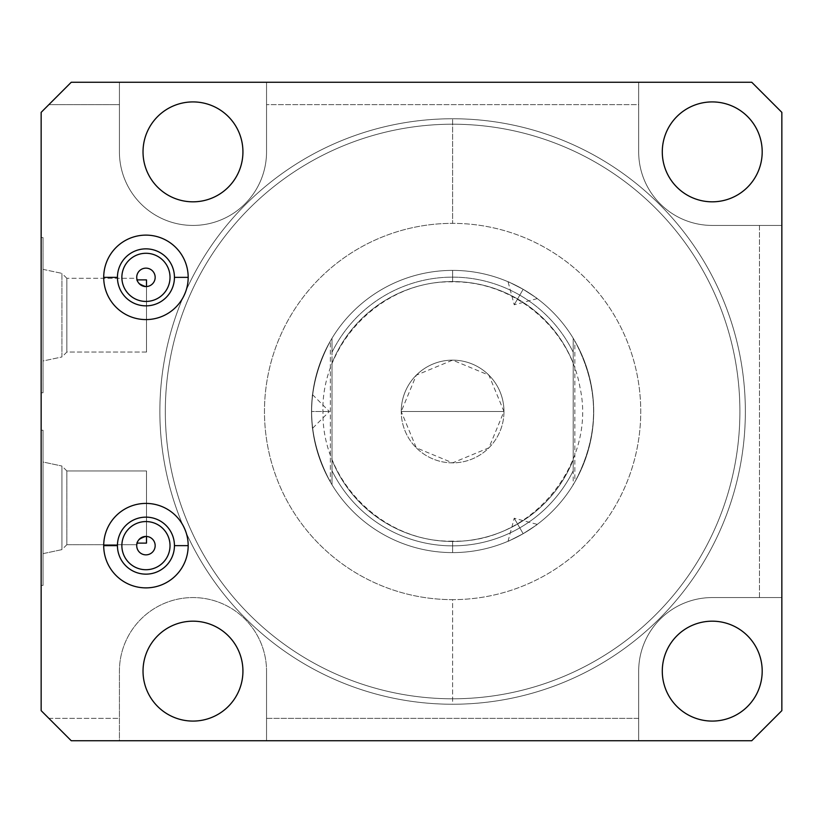 <?xml version="1.0" encoding="UTF-8"?>
<svg xmlns="http://www.w3.org/2000/svg" width="823" height="823" viewBox="0 0 823 823"><rect width="100%" height="100%" fill="white"/><g stroke="black" fill="none" stroke-linecap="round" stroke-linejoin="round"><path stroke-width="0.62" stroke-dasharray="4.12 3.09" d="M48.866 718.356L119.417 718.356L119.417 671.126A73.566 73.566 0 0 1 192.973 597.57A73.566 73.566 0 0 1 266.539 671.126L266.539 718.356L638.679 718.356L638.679 671.126A73.566 73.566 0 0 1 712.234 597.57L759.464 597.57L759.464 225.43L712.234 225.43A73.566 73.566 0 0 1 638.679 151.874L638.679 104.644L266.539 104.644L266.539 151.874A73.566 73.566 0 0 1 192.973 225.43A73.566 73.566 0 0 1 119.417 151.874L119.417 104.644L48.866 104.644L41.15 112.36L41.15 710.64L71.251 740.741L119.417 740.741L119.417 718.356L48.866 718.356L41.15 710.64L41.15 112.36L48.866 104.644L119.417 104.644L119.417 82.259L266.539 82.259L266.539 151.874A73.566 73.566 0 0 1 192.973 225.43A73.566 73.566 0 0 1 119.417 151.874L119.417 82.259L71.251 82.259L48.866 104.644L71.251 82.259L119.417 82.259L119.417 151.874L119.417 82.259L266.539 82.259L266.539 104.644L638.679 104.644L638.679 151.874L638.679 82.259L751.749 82.259L781.85 112.36L781.85 225.43L712.234 225.43A73.566 73.566 0 0 1 638.679 151.874A73.566 73.566 0 0 0 712.234 225.43L759.464 225.43L759.464 597.57L781.85 597.57L781.85 710.64L751.749 740.741L638.679 740.741L638.679 718.356L266.539 718.356L266.539 740.741L638.679 740.741L638.679 671.126A73.566 73.566 0 0 1 712.234 597.57L781.85 597.57L781.85 112.36L751.749 82.259L638.679 82.259L638.679 104.644L638.679 82.259L266.539 82.259L266.539 151.874A73.566 73.566 0 0 1 192.973 225.43A73.566 73.566 0 0 1 119.417 151.874A73.566 73.566 0 0 0 192.973 225.43A73.566 73.566 0 0 0 266.539 151.874L266.539 82.259L638.679 82.259L638.679 151.874A73.566 73.566 0 0 0 712.234 225.43L781.85 225.43L759.464 225.43L781.85 225.43L781.85 597.57L712.234 597.57L781.85 597.57L781.85 710.64L751.749 740.741L638.679 740.741L638.679 671.126A73.566 73.566 0 0 1 712.234 597.57A73.566 73.566 0 0 0 638.679 671.126L638.679 740.741L119.417 740.741L119.417 671.126A73.566 73.566 0 0 1 192.973 597.57A73.566 73.566 0 0 1 266.539 671.126L266.539 740.741L266.539 671.126L266.539 740.741L119.417 740.741L119.417 671.126A73.566 73.566 0 0 1 192.973 597.57A73.566 73.566 0 0 1 266.539 671.126A73.566 73.566 0 0 0 192.973 597.57A73.566 73.566 0 0 0 119.417 671.126L119.417 740.741L71.251 740.741L48.866 718.356M452.609 124.211A287.289 287.289 0 0 1 739.898 411.5A287.289 287.289 0 0 1 452.609 698.789A287.289 287.289 0 0 1 165.32 411.5A287.289 287.289 0 0 1 452.609 124.211A287.289 287.289 0 0 1 739.898 411.5A287.289 287.289 0 0 1 452.609 698.789A287.289 287.289 0 0 0 739.898 411.5A287.289 287.289 0 0 0 452.609 124.211A287.289 287.289 0 0 0 165.32 411.5A287.289 287.289 0 0 0 452.609 698.789A287.289 287.289 0 0 1 165.32 411.5A287.289 287.289 0 0 1 452.609 124.211A287.289 287.289 0 0 1 739.898 411.5A287.289 287.289 0 0 1 452.609 698.789A287.289 287.289 0 0 1 165.32 411.5A287.289 287.289 0 0 1 452.609 124.211M452.609 118.759A292.741 292.741 0 0 0 159.868 411.5A292.741 292.741 0 0 0 452.609 704.241A292.741 292.741 0 0 0 745.35 411.5A292.741 292.741 0 0 0 452.609 118.759A292.741 292.741 0 0 0 159.868 411.5A292.741 292.741 0 0 0 452.609 704.241A292.741 292.741 0 0 1 159.868 411.5A292.741 292.741 0 0 1 452.609 118.759A292.741 292.741 0 0 0 159.868 411.5A292.741 292.741 0 0 0 452.609 704.241L452.609 599.638A188.138 188.138 0 0 1 264.471 411.5A188.138 188.138 0 0 1 452.609 223.362L452.609 118.759L452.609 223.362A188.138 188.138 0 0 1 640.747 411.5A188.138 188.138 0 0 1 452.609 599.638A188.138 188.138 0 0 1 264.471 411.5A188.138 188.138 0 0 1 452.609 223.362A188.138 188.138 0 0 1 640.747 411.5A188.138 188.138 0 0 1 452.609 599.638L452.609 704.241A292.741 292.741 0 0 0 745.35 411.5A292.741 292.741 0 0 0 452.609 118.759A292.741 292.741 0 0 1 745.35 411.5A292.741 292.741 0 0 1 452.609 704.241A292.741 292.741 0 0 0 745.35 411.5A292.741 292.741 0 0 0 452.609 118.759M452.609 552.603A141.103 141.103 0 0 0 593.712 411.5A141.103 141.103 0 0 0 452.609 270.397A141.103 141.103 0 0 0 311.506 411.5A141.103 141.103 0 0 0 452.609 552.603A141.103 141.103 0 0 0 593.712 411.5A141.103 141.103 0 0 0 452.609 270.397A141.103 141.103 0 0 1 593.712 411.5A141.103 141.103 0 0 1 452.609 552.603A141.103 141.103 0 0 1 311.506 411.5A141.103 141.103 0 0 1 452.609 270.397A141.103 141.103 0 0 0 311.506 411.5A141.103 141.103 0 0 0 452.609 552.603L452.609 541.123L452.609 552.603A141.103 141.103 0 0 1 311.506 411.5A141.103 141.103 0 0 1 452.609 270.397L452.609 281.877L452.609 270.397A141.103 141.103 0 0 0 311.506 411.5A141.103 141.103 0 0 0 452.609 552.603L452.609 541.123L452.609 552.603A141.103 141.103 0 0 0 593.712 411.5A141.103 141.103 0 0 0 452.609 270.397L452.609 281.877L452.609 270.397A141.103 141.103 0 0 1 593.712 411.5A141.103 141.103 0 0 1 452.609 552.603A141.103 141.103 0 0 0 593.712 411.5A141.103 141.103 0 0 0 452.609 270.397A141.103 141.103 0 0 1 573.209 338.243L574.855 341.031C599.802 388.014 599.802 434.986 574.855 481.969L573.209 484.757A141.103 141.103 0 0 1 452.609 552.603A141.103 141.103 0 0 0 573.209 484.757L573.209 470.725A134.355 134.355 0 0 1 332.008 470.725L332.008 484.757A141.103 141.103 0 0 0 452.609 552.603A141.103 141.103 0 0 1 332.008 484.757L332.008 470.725A134.355 134.355 0 0 0 573.209 470.725L573.209 459.872A129.931 129.931 0 0 1 332.008 459.872L332.008 470.725L332.008 459.872A129.931 129.931 0 0 0 573.209 459.872L573.209 338.243A141.103 141.103 0 0 0 332.008 338.243L332.008 352.275A134.355 134.355 0 0 1 573.209 352.275A134.355 134.355 0 0 0 332.008 352.275L332.008 363.128A129.931 129.931 0 0 1 573.209 363.128A129.931 129.931 0 0 0 332.008 363.128L332.008 484.757L330.362 481.969C305.415 434.986 305.415 388.014 330.362 341.031L332.008 338.243A141.103 141.103 0 0 1 452.609 270.397A141.103 141.103 0 0 0 311.506 411.5A141.103 141.103 0 0 0 452.609 552.603M523.161 533.695C503.882 543.571 503.882 543.571 523.161 533.695C541.359 521.936 541.359 521.936 523.161 533.695L514.221 518.223L523.161 533.695C503.625 543.694 503.625 543.694 523.161 533.695C503.625 543.694 503.625 543.694 523.161 533.695C541.585 521.782 541.585 521.782 523.161 533.695C541.585 521.782 541.585 521.782 523.161 533.695L514.221 518.223L523.161 533.695M523.161 289.305C541.359 301.064 541.359 301.064 523.161 289.305C503.882 279.429 503.882 279.429 523.161 289.305L514.221 304.777L523.161 289.305C541.585 301.218 541.585 301.218 523.161 289.305C541.585 301.218 541.585 301.218 523.161 289.305C503.625 279.306 503.625 279.306 523.161 289.305C503.625 279.306 503.625 279.306 523.161 289.305L514.221 304.777L523.161 289.305M503.974 411.5A51.365 51.365 0 0 1 452.609 462.865A51.365 51.365 0 0 1 401.243 411.5A51.365 51.365 0 0 1 452.609 360.135A51.365 51.365 0 0 1 503.974 411.5A51.365 51.365 0 0 1 452.609 462.865A51.365 51.365 0 0 1 401.243 411.5A51.365 51.365 0 0 0 452.609 462.865A51.365 51.365 0 0 0 503.974 411.5A51.365 51.365 0 0 0 452.609 360.135A51.365 51.365 0 0 0 401.243 411.5A51.365 51.365 0 0 1 452.609 360.135A51.365 51.365 0 0 1 503.974 411.5L401.243 411.5L416.294 375.185L452.609 360.135L488.924 375.185L503.974 411.5L488.924 447.815L452.609 462.865L416.294 447.815L401.243 411.5L503.974 411.5M573.209 470.725L573.209 338.243L573.209 470.725M573.209 338.243L574.855 341.031L574.855 481.969L573.209 484.757L573.209 338.243M574.855 481.969C599.802 434.986 599.802 388.014 574.855 341.031L574.855 481.969M311.506 411.5C312.596 389.876 312.596 389.876 311.506 411.5C312.596 433.135 312.596 433.135 311.506 411.5C312.617 389.588 312.617 389.588 311.506 411.5C312.617 389.588 312.617 389.588 311.506 411.5L329.375 411.5L311.506 411.5C312.617 433.412 312.617 433.412 311.506 411.5C312.617 433.412 312.617 433.412 311.506 411.5L329.375 411.5L311.506 411.5M330.362 341.031L332.008 338.243L332.008 484.757L330.362 481.969L330.362 341.031C305.415 388.014 305.415 434.986 330.362 481.969L330.362 341.031M41.15 392.777L41.15 237.569L41.15 392.777L43.033 392.777L43.033 237.569L43.033 392.777L43.033 237.569L41.15 237.569L41.15 392.777L41.15 237.569L43.033 237.569L43.033 392.777L41.15 392.777M41.15 585.431L41.15 430.223L41.15 585.431L43.033 585.431L43.033 430.223L41.15 430.223L41.15 585.431L41.15 430.223L43.033 430.223L43.033 585.431L41.15 585.431M43.033 430.223L43.033 585.431L43.033 430.223M43.033 462.012L43.033 553.642L43.033 462.012L61.941 466.034L61.941 549.62L43.033 553.642L43.033 462.012L43.033 553.642L61.941 549.62L61.941 466.034L43.033 462.012M66.858 470.951L61.941 466.034L61.941 549.62L66.858 544.703L66.858 470.951L66.858 544.703L61.941 549.62L61.941 466.034L66.858 470.951L146.504 470.951L146.504 536.442C139.056 538.921 135.816 541.678 136.772 544.703L66.858 544.703L66.858 470.951L66.858 544.703L136.772 544.703C135.816 541.678 139.056 538.921 146.504 536.442A9.218 9.218 0 0 1 155.166 545.639A9.218 9.218 0 0 0 146.504 536.442L146.504 470.951L66.858 470.951M136.721 545.639A9.218 9.218 0 0 1 137.081 543.108A9.218 9.218 0 0 0 145.938 554.856A9.218 9.218 0 0 0 155.166 545.639A9.218 9.218 0 0 1 145.938 554.856A9.218 9.218 0 0 1 136.721 545.639M170.022 277.361A24.083 24.083 0 0 0 145.938 253.278A24.083 24.083 0 0 0 121.866 277.361A24.083 24.083 0 0 0 145.938 301.434A24.083 24.083 0 0 0 170.022 277.361A24.083 24.083 0 0 1 145.938 301.434A24.083 24.083 0 0 1 121.866 277.361A24.083 24.083 0 0 1 145.938 253.278A24.083 24.083 0 0 1 170.022 277.361M170.022 545.639A24.083 24.083 0 0 0 145.938 521.566A24.083 24.083 0 0 0 121.866 545.639A24.083 24.083 0 0 0 145.938 569.722A24.083 24.083 0 0 0 170.022 545.639A24.083 24.083 0 0 1 145.938 569.722A24.083 24.083 0 0 1 121.866 545.639A24.083 24.083 0 0 1 145.938 521.566A24.083 24.083 0 0 1 170.022 545.639M103.708 545.639A42.24 42.24 0 0 0 145.938 587.879A42.24 42.24 0 0 0 188.179 545.639A42.24 42.24 0 0 0 145.938 503.409A42.24 42.24 0 0 0 103.708 545.639A42.24 42.24 0 0 1 145.938 503.409A42.24 42.24 0 0 1 188.179 545.639A42.24 42.24 0 0 1 145.938 587.879A42.24 42.24 0 0 1 103.708 545.639A42.24 42.24 0 0 1 145.938 503.409A42.24 42.24 0 0 1 188.179 545.639A42.24 42.24 0 0 0 145.938 503.409A42.24 42.24 0 0 0 103.708 545.639L117.442 545.639L103.708 545.639A42.24 42.24 0 0 0 145.938 587.879A42.24 42.24 0 0 0 188.179 545.639A42.24 42.24 0 0 0 145.938 503.409A42.24 42.24 0 0 0 103.708 545.639A42.24 42.24 0 0 1 145.938 503.409A42.24 42.24 0 0 1 188.179 545.639L174.445 545.639L188.179 545.639A42.24 42.24 0 0 1 145.938 587.879A42.24 42.24 0 0 1 103.708 545.639M103.708 277.361A42.24 42.24 0 0 0 145.938 319.591A42.24 42.24 0 0 0 188.179 277.361A42.24 42.24 0 0 0 145.938 235.121A42.24 42.24 0 0 0 103.708 277.361A42.24 42.24 0 0 1 145.938 235.121A42.24 42.24 0 0 1 188.179 277.361A42.24 42.24 0 0 1 145.938 319.591A42.24 42.24 0 0 1 103.708 277.361A42.24 42.24 0 0 1 145.938 235.121A42.24 42.24 0 0 1 188.179 277.361A42.24 42.24 0 0 0 145.938 235.121A42.24 42.24 0 0 0 103.708 277.361L117.442 277.361L103.708 277.361A42.24 42.24 0 0 0 145.938 319.591A42.24 42.24 0 0 0 188.179 277.361A42.24 42.24 0 0 0 145.938 235.121A42.24 42.24 0 0 0 103.708 277.361A42.24 42.24 0 0 1 145.938 235.121A42.24 42.24 0 0 1 188.179 277.361L174.445 277.361L188.179 277.361A42.24 42.24 0 0 1 145.938 319.591A42.24 42.24 0 0 1 103.708 277.361M762.191 671.126A49.946 49.946 0 0 1 712.234 721.082A49.946 49.946 0 0 1 662.289 671.126A49.946 49.946 0 0 0 712.234 721.082A49.946 49.946 0 0 0 762.191 671.126A49.946 49.946 0 0 0 712.234 621.18A49.946 49.946 0 0 0 662.289 671.126A49.946 49.946 0 0 1 712.234 621.18A49.946 49.946 0 0 1 762.191 671.126M143.027 671.126A49.946 49.946 0 0 0 192.973 721.082A49.946 49.946 0 0 0 242.929 671.126A49.946 49.946 0 0 0 192.973 621.18A49.946 49.946 0 0 0 143.027 671.126A49.946 49.946 0 0 1 192.973 621.18A49.946 49.946 0 0 1 242.929 671.126A49.946 49.946 0 0 1 192.973 721.082A49.946 49.946 0 0 1 143.027 671.126M143.027 151.874A49.946 49.946 0 0 0 192.973 201.82A49.946 49.946 0 0 0 242.929 151.874A49.946 49.946 0 0 0 192.973 101.918A49.946 49.946 0 0 0 143.027 151.874A49.946 49.946 0 0 1 192.973 101.918A49.946 49.946 0 0 1 242.929 151.874A49.946 49.946 0 0 1 192.973 201.82A49.946 49.946 0 0 1 143.027 151.874M662.289 151.874A49.946 49.946 0 0 0 712.234 201.82A49.946 49.946 0 0 0 762.191 151.874A49.946 49.946 0 0 0 712.234 101.918A49.946 49.946 0 0 0 662.289 151.874A49.946 49.946 0 0 1 712.234 101.918A49.946 49.946 0 0 1 762.191 151.874A49.946 49.946 0 0 1 712.234 201.82A49.946 49.946 0 0 1 662.289 151.874M136.721 277.361A9.218 9.218 0 0 1 145.938 268.144A9.218 9.218 0 0 1 155.166 277.361A9.218 9.218 0 0 1 146.504 286.558C138.964 283.986 135.723 281.229 136.772 278.297L137.081 279.892A9.218 9.218 0 0 1 145.938 268.144A9.218 9.218 0 0 1 155.166 277.361A9.218 9.218 0 0 1 146.504 286.558L146.504 352.049L146.504 286.558C138.964 283.986 135.723 281.229 136.772 278.297L66.858 278.297L136.772 278.297L137.081 279.892A9.218 9.218 0 0 1 136.906 279.182M146.504 279.892L146.504 352.049L66.858 352.049L66.858 278.297L66.858 352.049L146.504 352.049L146.504 279.892M136.844 278.843L136.772 278.297M66.858 278.297L61.941 273.38L61.941 356.966L66.858 352.049L66.858 278.297L66.858 352.049L61.941 356.966L61.941 273.38L66.858 278.297M43.033 269.358L61.941 273.38L61.941 356.966L43.033 360.988L43.033 269.358L43.033 360.988L61.941 356.966L61.941 273.38L43.033 269.358L43.033 360.988L43.033 269.358M146.504 543.108L146.504 470.951L146.504 543.108M452.609 541.123C384.104 542.871 322.338 482.062 322.997 413.537C320.054 343.572 382.582 280.026 452.609 281.877C513.099 280.736 569.732 327.585 579.937 387.211C597.189 463.74 531.01 543.736 452.609 541.123M312.514 394.639L329.375 411.5L312.514 428.361M508.048 541.256L514.221 518.223L537.254 524.395M537.254 298.605L514.221 304.777L508.048 281.744"/><path stroke-width="1.23" d="M41.15 710.64L71.251 740.741L751.749 740.741L781.85 710.64L781.85 112.36L751.749 82.259L71.251 82.259L41.15 112.36L41.15 710.64L41.15 112.36L71.251 82.259L751.749 82.259L781.85 112.36L781.85 710.64L751.749 740.741L71.251 740.741L41.15 710.64M155.166 545.639A9.218 9.218 0 0 0 145.938 536.421A9.218 9.218 0 0 0 136.721 545.639A9.218 9.218 0 0 1 145.938 536.421A9.218 9.218 0 0 1 155.166 545.639A9.218 9.218 0 0 1 145.938 554.856A9.218 9.218 0 0 1 136.721 545.639A9.218 9.218 0 0 0 145.938 554.856A9.218 9.218 0 0 0 155.166 545.639M137.081 543.108L136.772 544.703L137.081 543.108L146.504 543.108L137.081 543.108M136.721 277.361A9.218 9.218 0 0 1 145.938 268.144A9.218 9.218 0 0 1 155.166 277.361A9.218 9.218 0 0 1 145.938 286.579A9.218 9.218 0 0 1 136.721 277.361A9.218 9.218 0 0 0 145.938 286.579A9.218 9.218 0 0 0 155.166 277.361A9.218 9.218 0 0 0 145.938 268.144A9.218 9.218 0 0 0 136.906 279.182M170.022 277.361A24.083 24.083 0 0 0 145.938 253.278A24.083 24.083 0 0 0 121.866 277.361A24.083 24.083 0 0 1 145.938 253.278A24.083 24.083 0 0 1 170.022 277.361A24.083 24.083 0 0 1 145.938 301.434A24.083 24.083 0 0 1 121.866 277.361A24.083 24.083 0 0 0 145.938 301.434A24.083 24.083 0 0 0 170.022 277.361M121.866 545.639A24.083 24.083 0 0 1 145.938 521.566A24.083 24.083 0 0 1 170.022 545.639A24.083 24.083 0 0 1 145.938 569.722A24.083 24.083 0 0 1 121.866 545.639A24.083 24.083 0 0 0 145.938 569.722A24.083 24.083 0 0 0 170.022 545.639A24.083 24.083 0 0 0 145.938 521.566A24.083 24.083 0 0 0 121.866 545.639M103.708 545.639A42.24 42.24 0 0 0 145.938 587.879A42.24 42.24 0 0 0 188.179 545.639A42.24 42.24 0 0 0 145.938 503.409A42.24 42.24 0 0 0 103.708 545.639L117.442 545.639A28.507 28.507 0 0 1 145.938 517.142A28.507 28.507 0 0 1 174.445 545.639A28.507 28.507 0 0 1 145.938 574.145A28.507 28.507 0 0 1 117.442 545.639A28.507 28.507 0 0 0 145.938 574.145A28.507 28.507 0 0 0 174.445 545.639L188.179 545.639L174.445 545.639A28.507 28.507 0 0 0 145.938 517.142A28.507 28.507 0 0 0 117.442 545.639L103.708 545.639A42.24 42.24 0 0 1 145.938 503.409A42.24 42.24 0 0 1 188.179 545.639A42.24 42.24 0 0 1 145.938 587.879A42.24 42.24 0 0 1 103.708 545.639M762.191 151.874A49.946 49.946 0 0 1 712.234 201.82A49.946 49.946 0 0 1 662.289 151.874A49.946 49.946 0 0 1 712.234 101.918A49.946 49.946 0 0 1 762.191 151.874A49.946 49.946 0 0 0 712.234 101.918A49.946 49.946 0 0 0 662.289 151.874A49.946 49.946 0 0 0 712.234 201.82A49.946 49.946 0 0 0 762.191 151.874M242.929 671.126A49.946 49.946 0 0 1 192.973 721.082A49.946 49.946 0 0 1 143.027 671.126A49.946 49.946 0 0 1 192.973 621.18A49.946 49.946 0 0 1 242.929 671.126A49.946 49.946 0 0 0 192.973 621.18A49.946 49.946 0 0 0 143.027 671.126A49.946 49.946 0 0 0 192.973 721.082A49.946 49.946 0 0 0 242.929 671.126M242.929 151.874A49.946 49.946 0 0 1 192.973 201.82A49.946 49.946 0 0 1 143.027 151.874A49.946 49.946 0 0 1 192.973 101.918A49.946 49.946 0 0 1 242.929 151.874A49.946 49.946 0 0 0 192.973 101.918A49.946 49.946 0 0 0 143.027 151.874A49.946 49.946 0 0 0 192.973 201.82A49.946 49.946 0 0 0 242.929 151.874M188.179 277.361A42.24 42.24 0 0 1 145.938 319.591A42.24 42.24 0 0 1 103.708 277.361A42.24 42.24 0 0 1 145.938 235.121A42.24 42.24 0 0 1 188.179 277.361A42.24 42.24 0 0 0 145.938 235.121A42.24 42.24 0 0 0 103.708 277.361A42.24 42.24 0 0 0 145.938 319.591A42.24 42.24 0 0 0 188.179 277.361L174.445 277.361A28.507 28.507 0 0 1 145.938 305.858A28.507 28.507 0 0 1 117.442 277.361A28.507 28.507 0 0 1 145.938 248.855A28.507 28.507 0 0 1 174.445 277.361L188.179 277.361M762.191 671.126A49.946 49.946 0 0 1 712.234 721.082A49.946 49.946 0 0 1 662.289 671.126A49.946 49.946 0 0 1 712.234 621.18A49.946 49.946 0 0 1 762.191 671.126A49.946 49.946 0 0 0 712.234 621.18A49.946 49.946 0 0 0 662.289 671.126A49.946 49.946 0 0 0 712.234 721.082A49.946 49.946 0 0 0 762.191 671.126M103.708 277.361L117.442 277.361A28.507 28.507 0 0 0 145.938 305.858A28.507 28.507 0 0 0 174.445 277.361A28.507 28.507 0 0 0 145.938 248.855A28.507 28.507 0 0 0 117.442 277.361L103.708 277.361M136.772 278.297L137.081 279.892L146.504 279.892L146.504 286.558L146.504 279.892L137.081 279.892L136.772 278.297M146.504 536.442L146.504 543.108L146.504 536.442"/></g></svg>
